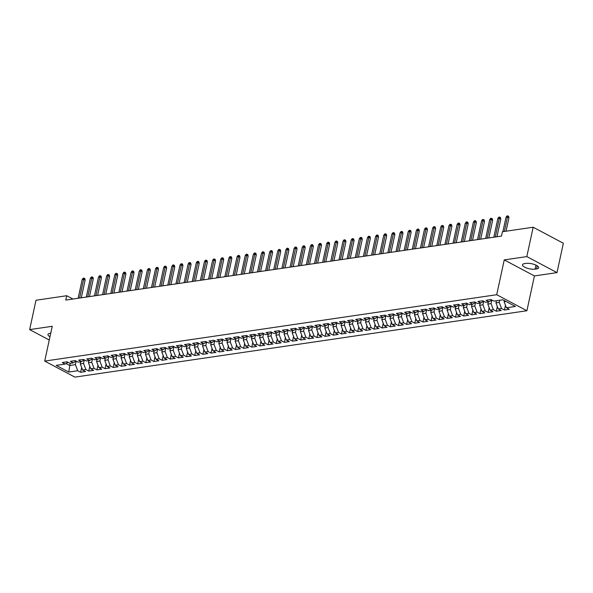 <?xml version="1.0" encoding="UTF-8"?>
<svg xmlns="http://www.w3.org/2000/svg" width="593" height="593" viewBox="0 0 593 593"><rect width="100%" height="100%" fill="white"/><g stroke="black" fill="none" stroke-linecap="round" stroke-linejoin="round"><path stroke-width="0.89" d="M556.997 272.617L526.821 256.591L504.25 259.904L534.426 275.938L556.997 272.617L563.35 243.256L533.174 227.23L502.441 231.737L501.508 236.088L65.786 300.08L66.727 295.729L36.003 300.243L29.65 329.612L49.256 340.019M534.426 275.938L526.903 310.739L74.881 377.126L44.705 361.093L496.719 294.714L526.903 310.739M70.167 363.331L68.758 372.048L77.727 370.736L80.618 372.271L85.511 371.552L82.62 370.017L85.874 369.535L88.772 371.077L93.664 370.358L90.766 368.816L94.028 368.342L96.926 369.876L101.811 369.157L98.92 367.623L102.174 367.141L105.072 368.683L109.964 367.964L107.066 366.422L110.328 365.948L113.226 367.482L118.111 366.763L115.22 365.229L118.481 364.747L121.372 366.289L126.265 365.57L123.366 364.028L126.628 363.553L129.526 365.088L134.411 364.369L131.52 362.834L134.781 362.353L137.672 363.894L142.565 363.175L139.666 361.634L142.928 361.159L145.826 362.694L150.718 361.975L147.82 360.44L151.082 359.958L153.972 361.5L158.865 360.781L155.966 359.239L159.228 358.765L162.126 360.299L167.018 359.58L164.12 358.046L167.382 357.564L170.273 359.106L175.165 358.387L172.274 356.845L175.528 356.371L178.426 357.905L183.319 357.186L180.42 355.652L183.682 355.17L186.58 356.712L191.465 355.993L188.574 354.451L191.828 353.977L194.726 355.511L199.619 354.792L196.72 353.258L199.982 352.776L202.88 354.317L207.765 353.598L204.874 352.057L208.136 351.582L211.026 353.117L215.919 352.398L213.02 350.863L216.282 350.381L219.18 351.923L224.065 351.204L221.174 349.662L224.436 349.188L227.327 350.722L232.219 350.003L229.321 348.469L232.582 347.987L235.48 349.529L240.373 348.81L237.474 347.276L240.736 346.794L243.627 348.328L248.519 347.617L245.621 346.075L248.882 345.593L251.78 347.135L256.673 346.416L253.774 344.881L257.036 344.4L259.927 345.934L264.819 345.222L261.928 343.681L265.182 343.199L268.08 344.741L272.973 344.022L270.074 342.487L273.336 342.005L276.234 343.54L281.119 342.828L278.228 341.286L281.482 340.812L284.381 342.346L289.273 341.627L286.375 340.093L289.636 339.611L292.534 341.145L297.419 340.434L294.528 338.892L297.79 338.418L300.681 339.952L305.573 339.233L302.675 337.699L305.936 337.217L308.834 338.759L313.719 338.04L310.828 336.498L314.09 336.023L316.981 337.558L321.873 336.839L318.975 335.304L322.236 334.823L325.134 336.364L330.027 335.645L327.128 334.104L330.39 333.629L333.281 335.164L338.173 334.445L335.275 332.91L338.536 332.428L341.435 333.97L346.327 333.251L343.429 331.709L346.69 331.235L349.581 332.769L354.473 332.05L351.582 330.516L354.836 330.034L357.735 331.576L362.627 330.857L359.729 329.315L362.99 328.841L365.888 330.375L370.773 329.656L367.882 328.122L371.136 327.64L374.035 329.182L378.927 328.463L376.029 326.921L379.29 326.446L382.188 327.981L387.073 327.262L384.182 325.727L387.444 325.246L390.335 326.787L395.227 326.068L392.329 324.527L395.59 324.052L398.489 325.587L403.373 324.868L400.483 323.333L403.744 322.851L406.635 324.393L411.527 323.674L408.629 322.132L411.89 321.658L414.789 323.192L419.681 322.473L416.783 320.939L420.044 320.457L422.935 321.999L427.827 321.28L424.929 319.738L428.19 319.264L431.089 320.798L435.981 320.079L433.083 318.545L436.344 318.063L439.235 319.605L444.127 318.886L441.236 317.344L444.491 316.87L447.389 318.404L452.281 317.685L449.383 316.151L452.644 315.669L455.543 317.211L460.427 316.492L457.537 314.957L460.791 314.475L463.689 316.01L468.581 315.291L465.683 313.756L468.944 313.274L471.843 314.816L476.728 314.097L473.837 312.563L477.098 312.081L479.989 313.615L484.881 312.904L481.983 311.362L485.244 310.88L488.143 312.422L493.028 311.703L490.137 310.169L493.398 309.687L496.289 311.221L501.181 310.51L498.283 308.968L501.545 308.493L504.443 310.028L509.335 309.309L506.437 307.774L504.117 301.689L505.925 301.422M68.758 372.048L56.202 365.377L65.163 364.065L68.039 362.271M506.437 307.774L515.399 306.455L502.842 299.784L493.873 301.103L490.982 299.561L486.09 300.28L488.988 301.822L485.726 302.297L482.828 300.762L477.936 301.481L480.834 303.016L477.573 303.497L474.682 301.956L469.789 302.675L472.688 304.216L469.426 304.691L466.528 303.156L461.636 303.875L464.534 305.41L461.272 305.892L458.382 304.35L453.489 305.069L456.38 306.603L453.126 307.085L450.228 305.551L445.336 306.27L448.234 307.804L444.972 308.286L442.074 306.744L437.189 307.463L440.08 308.997L436.826 309.479L433.928 307.945L429.035 308.656L431.934 310.198L428.672 310.68L425.774 309.138L420.889 309.857L423.78 311.392L420.519 311.874L417.628 310.339L412.735 311.051L415.634 312.593L412.372 313.067L409.474 311.533L404.589 312.252L407.48 313.786L404.218 314.268L401.328 312.733L396.435 313.445L399.334 314.987L396.072 315.461L393.174 313.927L388.289 314.646L391.18 316.18L387.918 316.662L385.027 315.12L380.135 315.839L383.034 317.381L379.772 317.855L376.874 316.321L371.981 317.04L374.88 318.574L371.618 319.056L368.727 317.514L363.835 318.233L366.726 319.775L363.472 320.25L360.574 318.715L355.681 319.434L358.58 320.969L355.318 321.45L352.427 319.909L347.535 320.628L350.426 322.169L347.172 322.644L344.274 321.109L339.381 321.829L342.28 323.363L339.018 323.845L336.12 322.303L331.235 323.022L334.126 324.564L330.864 325.038L327.973 323.504L323.081 324.223L325.98 325.757L322.718 326.239L319.82 324.697L314.935 325.416L317.826 326.958L314.564 327.432L311.673 325.898L306.781 326.617L309.679 328.151L306.418 328.633L303.52 327.091L298.635 327.81L301.526 329.352L298.264 329.827L295.373 328.292L290.481 329.011L293.379 330.546L290.118 331.027L287.22 329.486L282.327 330.205L285.226 331.746L281.964 332.221L279.073 330.686L274.181 331.405L277.072 332.94L273.818 333.422L270.919 331.88L266.027 332.599L268.925 334.141L265.664 334.615L262.773 333.081L257.881 333.8L260.772 335.334L257.518 335.816L254.619 334.274L249.727 334.993L252.625 336.535L249.364 337.009L246.466 335.475L241.581 336.194L244.472 337.728L241.21 338.21L238.319 336.668L233.427 337.387L236.325 338.929L233.064 339.404L230.166 337.869L225.281 338.588L228.172 340.123L224.91 340.604L222.019 339.063L217.127 339.782L220.025 341.316L216.764 341.798L213.865 340.263L208.981 340.982L211.871 342.517L208.61 342.999L205.719 341.457L200.827 342.176L203.725 343.71L200.464 344.192L197.565 342.658L192.673 343.369L195.571 344.911L192.31 345.393L189.419 343.851L184.527 344.57L187.418 346.104L184.164 346.586L181.265 345.052L176.373 345.763L179.271 347.305L176.01 347.78L173.119 346.245L168.227 346.964L171.118 348.499L167.863 348.981L164.965 347.446L160.073 348.158L162.971 349.7L159.71 350.174L156.811 348.64L151.927 349.359L154.817 350.893L151.556 351.375L148.665 349.833L143.773 350.552L146.671 352.094L143.41 352.568L140.511 351.034L135.627 351.753L138.517 353.287L135.256 353.769L132.365 352.227L127.473 352.946L130.371 354.488L127.11 354.962L124.211 353.428L119.326 354.147L122.217 355.681L118.956 356.163L116.065 354.621L111.173 355.34L114.071 356.882L110.809 357.357L107.911 355.822L103.019 356.541L105.917 358.076L102.656 358.557L99.765 357.016L94.873 357.735L97.763 359.276L94.509 359.751L91.611 358.216L86.719 358.935L89.617 360.47L86.356 360.952L83.465 359.41L78.572 360.129L81.463 361.671L78.209 362.145L75.311 360.611L70.419 361.33L73.317 362.864L70.056 363.346L67.157 361.804L62.272 362.523L65.163 364.065M499.691 300.243L499.224 302.408L495.963 302.882L496.43 300.725M501.545 308.493L499.224 302.408M498.283 308.968L495.963 302.882M488.988 301.822L491.856 300.028L491.071 303.601L487.817 304.083L488.284 301.926M493.398 309.687L491.071 303.601M490.137 310.169L487.817 304.083M480.834 303.016L483.71 301.229L482.924 304.802L479.663 305.276L480.13 303.119M485.244 310.88L482.924 304.802M481.983 311.362L479.663 305.276M472.688 304.216L475.556 302.423L474.771 305.995L471.509 306.477L471.976 304.313M477.098 312.081L474.771 305.995M473.837 312.563L471.509 306.477M464.534 305.41L467.41 303.623L466.624 307.196L463.363 307.671L463.83 305.514M468.944 313.274L466.624 307.196M465.683 313.756L463.363 307.671M459.241 304.824L458.471 308.39L455.209 308.871L455.676 306.707M460.791 314.475L458.471 308.39M457.537 314.957L455.209 308.871M456.38 306.603L459.256 304.817M451.095 306.025L450.324 309.59L447.063 310.065L447.53 307.908M452.644 315.669L450.324 309.59M449.383 316.151L447.063 310.065M448.234 307.804L451.11 306.018M442.941 307.218L442.17 310.784L438.909 311.266L439.376 309.101M444.491 316.87L442.17 310.784M441.236 317.344L438.909 311.266M440.08 308.997L442.956 307.211M434.795 308.419L434.024 311.985L430.763 312.459L431.23 310.302M436.344 318.063L434.024 311.985M433.083 318.545L430.763 312.459M431.934 310.198L434.802 308.412M426.641 309.613L425.87 313.178L422.609 313.66L423.076 311.495M428.19 319.264L425.87 313.178M424.929 319.738L422.609 313.66M423.78 311.392L426.656 309.605M418.488 310.814L417.717 314.379L414.463 314.853L414.93 312.696M420.044 320.457L417.717 314.379M416.783 320.939L414.463 314.853M415.634 312.593L418.502 310.799M407.48 313.786L410.356 312L409.57 315.572L406.309 316.054L406.776 313.89M411.89 321.658L409.57 315.572M408.629 322.132L406.309 316.054M402.187 313.208L401.417 316.773L398.162 317.248L398.629 315.091M403.744 322.851L401.417 316.773M400.483 323.333L398.162 317.248M399.334 314.987L402.202 313.193M391.18 316.18L394.056 314.394L393.27 317.967L390.009 318.448L390.476 316.284M395.59 324.052L393.27 317.967M392.329 324.527L390.009 318.448M383.034 317.381L385.902 315.587L385.116 319.167L381.855 319.642L382.322 317.485M387.444 325.246L385.116 319.167M384.182 325.727L381.855 319.642M377.741 316.795L376.97 320.361L373.709 320.843L374.176 318.678M379.29 326.446L376.97 320.361M376.029 326.921L373.709 320.843M374.88 318.574L377.756 316.788M366.726 319.775L369.602 317.981L368.816 321.562L365.555 322.036L366.022 319.879M371.136 327.64L368.816 321.562M367.882 328.122L365.555 322.036M361.441 319.19L360.67 322.755L357.409 323.237L357.875 321.072M362.99 328.841L360.67 322.755M359.729 329.315L357.409 323.237M358.58 320.969L361.456 319.182M353.287 320.39L352.516 323.956L349.255 324.43L349.722 322.273M354.836 330.034L352.516 323.956M351.582 330.516L349.255 324.43M350.426 322.169L353.302 320.376M345.141 321.584L344.37 325.149L341.108 325.631L341.575 323.467M346.69 331.235L344.37 325.149M343.429 331.709L341.108 325.631M342.28 323.363L345.148 321.576M336.987 322.777L336.216 326.35L332.955 326.825L333.422 324.667M338.536 332.428L336.216 326.35M335.275 332.91L332.955 326.825M334.126 324.564L337.002 322.77M328.833 323.978L328.062 327.544L324.808 328.025L325.275 325.861M330.39 333.629L328.062 327.544M327.128 334.104L324.808 328.025M325.98 325.757L328.848 323.971M320.687 325.172L319.916 328.737L316.655 329.219L317.122 327.062M322.236 334.823L319.916 328.737M318.975 335.304L316.655 329.219M317.826 326.958L320.702 325.164M309.679 328.151L312.548 326.365L311.762 329.938L308.508 330.42L308.975 328.255M314.09 336.023L311.762 329.938M310.828 336.498L308.508 330.42M301.526 329.352L304.402 327.558L303.616 331.131L300.354 331.613L300.821 329.456M305.936 337.217L303.616 331.131M302.675 337.699L300.354 331.613M296.233 328.767L295.462 332.332L292.201 332.814L292.668 330.649M297.79 338.418L295.462 332.332M294.528 338.892L292.201 332.814M293.379 330.546L296.248 328.759M285.226 331.746L288.102 329.953L287.316 333.525L284.054 334.007L284.521 331.85M289.636 339.611L287.316 333.525M286.375 340.093L284.054 334.007M277.072 332.94L279.948 331.153L279.162 334.726L275.901 335.201L276.368 333.044M281.482 340.812L279.162 334.726M278.228 341.286L275.901 335.201M271.787 332.354L271.016 335.92L267.754 336.401L268.221 334.244M273.336 342.005L271.016 335.92M270.074 342.487L267.754 336.401M268.925 334.141L271.802 332.347M263.633 333.555L262.862 337.12L259.601 337.595L260.068 335.438M265.182 343.199L262.862 337.12M261.928 343.681L259.601 337.595M260.772 335.334L263.648 333.548M255.487 334.748L254.716 338.314L251.454 338.796L251.921 336.639M257.036 344.4L254.716 338.314M253.774 344.881L251.454 338.796M252.625 336.535L255.494 334.741M247.333 335.949L246.562 339.515L243.3 339.989L243.767 337.832M248.882 345.593L246.562 339.515M245.621 346.075L243.3 339.989M244.472 337.728L247.348 335.942M239.179 337.143L238.408 340.708L235.154 341.19L235.621 339.026M240.736 346.794L238.408 340.708M237.474 347.276L235.154 341.19M236.325 338.929L239.194 337.135M228.172 340.123L231.048 338.336L230.262 341.909L227 342.383L227.467 340.226M232.582 347.987L230.262 341.909M229.321 348.469L227 342.383M220.025 341.316L222.894 339.53L222.108 343.102L218.854 343.584L219.321 341.42M224.436 349.188L222.108 343.102M221.174 349.662L218.854 343.584M214.733 340.738L213.962 344.303L210.7 344.778L211.167 342.621M216.282 350.381L213.962 344.303M213.02 350.863L210.7 344.778M211.871 342.517L214.748 340.73M203.725 343.71L206.594 341.924L205.808 345.497L202.547 345.978L203.014 343.814M208.136 351.582L205.808 345.497M204.874 352.057L202.547 345.978M195.571 344.911L198.447 343.125L197.662 346.697L194.4 347.172L194.867 345.015M199.982 352.776L197.662 346.697M196.72 353.258L194.4 347.172M187.418 346.104L190.294 344.318L189.508 347.891L186.246 348.373L186.713 346.208M191.828 353.977L189.508 347.891M188.574 354.451L186.246 348.373M182.133 345.526L181.362 349.092L178.1 349.566L178.567 347.409M183.682 355.17L181.362 349.092M180.42 355.652L178.1 349.566M179.271 347.305L182.147 345.511M173.979 346.72L173.208 350.285L169.946 350.767L170.413 348.602M175.528 356.371L173.208 350.285M172.274 356.845L169.946 350.767M171.118 348.499L173.994 346.712M165.832 347.921L165.062 351.486L161.8 351.96L162.267 349.803M167.382 357.564L165.062 351.486M164.12 358.046L161.8 351.96M162.971 349.7L165.84 347.906M157.679 349.114L156.908 352.679L153.646 353.161L154.113 350.997M159.228 358.765L156.908 352.679M155.966 359.239L153.646 353.161M154.817 350.893L157.694 349.107M149.525 350.315L148.754 353.88L145.5 354.355L145.967 352.198M151.082 359.958L148.754 353.88M147.82 360.44L145.5 354.355M146.671 352.094L149.54 350.3M138.517 353.287L141.393 351.501L140.608 355.074L137.346 355.555L137.813 353.391M142.928 361.159L140.608 355.074M139.666 361.634L137.346 355.555M133.225 352.709L132.454 356.274L129.2 356.749L129.667 354.592M134.781 362.353L132.454 356.274M131.52 362.834L129.2 356.749M130.371 354.488L133.24 352.694M122.217 355.681L125.093 353.895L124.308 357.468L121.046 357.95L121.513 355.785M126.628 363.553L124.308 357.468M123.366 364.028L121.046 357.95M114.071 356.882L116.94 355.088L116.154 358.669L112.892 359.143L113.359 356.986M118.481 364.747L116.154 358.669M115.22 365.229L112.892 359.143M105.917 358.076L108.793 356.289L108.008 359.862L104.746 360.344L105.213 358.179M110.328 365.948L108.008 359.862M107.066 366.422L104.746 360.344M100.625 357.49L99.854 361.055L96.592 361.537L97.059 359.38M102.174 367.141L99.854 361.055M98.92 367.623L96.592 361.537M97.763 359.276L100.64 357.483M92.478 358.691L91.707 362.256L88.446 362.738L88.913 360.574M94.028 368.342L91.707 362.256M90.766 368.816L88.446 362.738M89.617 360.47L92.493 358.683M84.325 359.884L83.554 363.45L80.292 363.932L80.759 361.774M85.874 369.535L83.554 363.45M82.62 370.017L80.292 363.932M81.463 361.671L84.339 359.877M76.178 361.085L75.407 364.651L69.7 365.488L66.016 363.531M77.727 370.736L75.407 364.651M73.317 362.864L76.186 361.078M526.821 256.591L533.174 227.23M44.705 361.093L52.228 326.291L29.65 329.612M504.25 259.904L496.719 294.714M72.939 299.028L66.727 295.729M504.354 300.584L504.117 301.689M50.731 333.207L50.116 333.296A7.531 2.454 -167.8 0 0 47.974 334.474A7.531 2.454 -167.8 0 0 49.968 336.75M536.539 268.933A7.531 2.454 -167.8 0 0 538.681 267.754A7.531 2.454 -167.8 0 0 534.375 264.478A7.531 2.454 -167.8 0 0 526.095 263.388L524.627 263.603A7.531 2.454 -167.8 0 0 522.485 264.789A7.531 2.454 -167.8 0 0 526.792 268.066A7.531 2.454 -167.8 0 0 535.071 269.148L536.539 268.933L537.214 265.79M80.618 372.271L81.656 367.497M88.772 371.077L89.802 366.296M96.926 369.876L97.956 365.103M105.072 368.683L106.103 363.902M113.226 367.482L114.256 362.708M121.372 366.289L122.403 361.508M129.526 365.088L130.556 360.314M137.672 363.894L138.71 359.113M145.826 362.694L146.856 357.92M153.972 361.5L155.01 356.719M162.126 360.299L163.157 355.526M170.273 359.106L171.31 354.325M178.426 357.905L179.457 353.131M186.58 356.712L187.61 351.931M194.726 355.511L195.757 350.737M202.88 354.317L203.91 349.536M211.026 353.117L212.057 348.343M219.18 351.923L220.211 347.142M227.327 350.722L228.364 345.949M235.48 349.529L236.511 344.748M243.627 348.328L244.664 343.555M251.78 347.135L252.811 342.361M259.927 345.934L260.964 341.16M268.08 344.741L269.111 339.967M276.234 343.54L277.265 338.766M284.381 342.346L285.411 337.573M292.534 341.145L293.565 336.372M300.681 339.952L301.711 335.178M308.834 338.759L309.865 333.978M316.981 337.558L318.018 332.784M325.134 336.364L326.165 331.583M333.281 335.164L334.319 330.39M341.435 333.97L342.465 329.189M349.581 332.769L350.619 327.996M357.735 331.576L358.765 326.795M365.888 330.375L366.919 325.601M374.035 329.182L375.065 324.401M382.188 327.981L383.219 323.207M390.335 326.787L391.365 322.006M398.489 325.587L399.519 320.813M406.635 324.393L407.673 319.612M414.789 323.192L415.819 318.419M422.935 321.999L423.973 317.218M431.089 320.798L432.119 316.025M439.235 319.605L440.273 314.824M447.389 318.404L448.419 313.63M455.543 317.211L456.573 312.429M463.689 316.01L464.719 311.236M471.843 314.816L472.873 310.043M479.989 313.615L481.019 308.842M488.143 312.422L489.173 307.648M496.289 311.221L497.327 306.448M504.443 310.028L505.473 305.254M81.293 297.805L85.125 280.096L83.657 279.31L79.603 298.049M82.19 279.525L83.146 278.243L83.961 278.117L83.657 279.31L82.19 279.525L78.135 298.264M83.961 278.117L84.777 278.554L85.125 280.096M89.447 296.604L93.279 278.895L91.804 278.117L87.757 296.856M90.344 278.332L91.3 277.042L92.115 276.924L91.804 278.117L90.344 278.332L86.289 297.071M92.115 276.924L92.931 277.354L93.279 278.895M97.6 295.41L101.425 277.702L99.958 276.916L95.903 295.655M98.49 277.131L99.446 275.849L100.261 275.723L99.958 276.916L98.49 277.131L94.443 295.87M100.261 275.723L101.077 276.16L101.425 277.702M105.747 294.21L109.579 276.501L108.111 275.723L104.057 294.462M106.644 275.938L107.6 274.648L108.415 274.529L108.111 275.723L106.644 275.938L102.589 294.677M108.415 274.529L109.231 274.959L109.579 276.501M113.9 293.016L117.725 275.308L116.258 274.522L112.21 293.261M114.79 274.737L115.746 273.455L116.562 273.336L116.258 274.522L114.79 274.737L110.743 293.476M116.562 273.336L117.377 273.766L117.725 275.308M122.047 291.815L125.879 274.107L124.411 273.329L120.357 292.067M122.944 273.543L123.9 272.254L124.715 272.135L124.411 273.329L122.944 273.543L118.889 292.282M124.715 272.135L125.531 272.565L125.879 274.107M130.201 290.622L134.025 272.913L132.558 272.128L128.511 290.866M131.09 272.35L132.054 271.06L132.862 270.942L132.558 272.128L131.09 272.35L127.043 291.081M132.862 270.942L133.684 271.372L134.025 272.913M138.347 289.421L142.179 271.713L140.711 270.934L136.657 289.673M139.244 271.149L140.2 269.859L141.015 269.741L140.711 270.934L139.244 271.149L135.189 289.888M141.015 269.741L141.831 270.178L142.179 271.713M146.501 288.228L150.326 270.519L148.858 269.741L144.811 288.472M147.39 269.956L148.354 268.666L149.169 268.547L148.858 269.741L147.39 269.956L143.343 288.695M149.169 268.547L149.985 268.977L150.326 270.519M154.647 287.027L158.479 269.318L157.012 268.54L152.957 287.279M155.544 268.755L156.5 267.465L157.315 267.347L157.012 268.54L155.544 268.755L151.489 287.494M157.315 267.347L158.131 267.784L158.479 269.318M162.801 285.833L166.626 268.125L165.158 267.347L161.111 286.078M163.69 267.562L164.654 266.272L165.469 266.153L165.158 267.347L163.69 267.562L159.643 286.3M165.469 266.153L166.285 266.583L166.626 268.125M170.947 284.64L174.779 266.924L173.312 266.146L169.257 284.885M171.844 266.361L172.8 265.071L173.616 264.952L173.312 266.146L171.844 266.361L167.789 285.1M173.616 264.952L174.431 265.39L174.779 266.924M179.101 283.439L182.933 265.731L181.458 264.952L177.411 283.691M179.998 265.167L180.954 263.878L181.769 263.759L181.458 264.952L179.998 265.167L175.943 283.906M181.769 263.759L182.585 264.189L182.933 265.731M187.255 282.246L191.079 264.53L189.612 263.752L185.557 282.49M188.144 263.967L189.1 262.677L189.916 262.558L189.612 263.752L188.144 263.967L184.097 282.705M189.916 262.558L190.731 262.995L191.079 264.53M195.401 281.045L199.233 263.336L197.766 262.558L193.711 281.297M196.298 262.773L197.254 261.483L198.069 261.365L197.766 262.558L196.298 262.773L192.243 281.512M198.069 261.365L198.885 261.795L199.233 263.336M203.555 279.852L207.38 262.136L205.912 261.357L201.865 280.096M204.444 261.572L205.4 260.283L206.216 260.164L205.912 261.357L204.444 261.572L200.397 280.311M206.216 260.164L207.031 260.601L207.38 262.136M211.701 278.651L215.533 260.942L214.066 260.164L210.011 278.903M212.598 260.379L213.554 259.089L214.369 258.971L214.066 260.164L212.598 260.379L208.543 279.118M214.369 258.971L215.185 259.4L215.533 260.942M219.855 277.457L223.68 259.741L222.212 258.963L218.165 277.702M220.744 259.178L221.708 257.888L222.516 257.77L222.212 258.963L220.744 259.178L216.697 277.917M222.516 257.77L223.339 258.207L223.68 259.741M228.001 276.256L231.833 258.548L230.366 257.77L226.311 276.508M228.898 257.985L229.854 256.695L230.67 256.576L230.366 257.77L228.898 257.985L224.843 276.723M230.67 256.576L231.485 257.006L231.833 258.548M236.155 275.063L239.98 257.347L238.512 256.569L234.465 275.308M237.044 256.784L238.008 255.494L238.823 255.375L238.512 256.569L237.044 256.784L232.997 275.523M238.823 255.375L239.639 255.813L239.98 257.347M244.301 273.862L248.133 256.154L246.666 255.375L242.611 274.114M245.198 255.59L246.154 254.301L246.97 254.182L246.666 255.375L245.198 255.59L241.143 274.329M246.97 254.182L247.785 254.612L248.133 256.154M252.455 272.669L256.28 254.953L254.812 254.175L250.765 272.913M253.344 254.39L254.308 253.1L255.123 252.981L254.812 254.175L253.344 254.39L249.297 273.128M255.123 252.981L255.939 253.419L256.28 254.953M260.601 271.468L264.434 253.76L262.966 252.981L258.911 271.72M261.498 253.196L262.454 251.906L263.27 251.788L262.966 252.981L261.498 253.196L257.444 271.935M263.27 251.788L264.085 252.218L264.434 253.76M268.755 270.275L272.587 252.559L271.112 251.78L267.065 270.519M269.652 251.995L270.608 250.713L271.424 250.587L271.112 251.78L269.652 251.995L265.597 270.734M271.424 250.587L272.239 251.024L272.587 252.559M276.909 269.074L280.734 251.365L279.266 250.587L275.211 269.326M277.798 250.802L278.754 249.512L279.57 249.394L279.266 250.587L277.798 250.802L273.751 269.541M279.57 249.394L280.385 249.823L280.734 251.365M285.055 267.88L288.887 250.164L287.42 249.386L283.365 268.125M285.952 249.601L286.908 248.319L287.724 248.193L287.42 249.386L285.952 249.601L281.897 268.34M287.724 248.193L288.539 248.63L288.887 250.164M293.209 266.68L297.034 248.971L295.566 248.193L291.519 266.932M294.098 248.408L295.055 247.118L295.87 246.999L295.566 248.193L294.098 248.408L290.051 267.146M295.87 246.999L296.685 247.429L297.034 248.971M301.355 265.486L305.187 247.778L303.72 246.992L299.665 265.731M302.252 247.207L303.208 245.925L304.024 245.799L303.72 246.992L302.252 247.207L298.197 265.946M304.024 245.799L304.839 246.236L305.187 247.778M309.509 264.285L313.334 246.577L311.866 245.799L307.819 264.537M310.398 246.013L311.362 244.724L312.17 244.605L311.866 245.799L310.398 246.013L306.351 264.752M312.17 244.605L312.993 245.035L313.334 246.577M317.655 263.092L321.488 245.383L320.02 244.598L315.965 263.336M318.552 244.813L319.508 243.53L320.324 243.404L320.02 244.598L318.552 244.813L314.498 263.551M320.324 243.404L321.139 243.842L321.488 245.383M325.809 261.891L329.634 244.183L328.166 243.404L324.119 262.143M326.699 243.619L327.662 242.329L328.478 242.211L328.166 243.404L326.699 243.619L322.651 262.358M328.478 242.211L329.293 242.641L329.634 244.183M333.955 260.698L337.788 242.989L336.32 242.203L332.265 260.942M334.852 242.418L335.808 241.136L336.624 241.01L336.32 242.203L334.852 242.418L330.798 261.157M336.624 241.01L337.439 241.447L337.788 242.989M342.109 259.497L345.934 241.788L344.466 241.01L340.419 259.749M342.999 241.225L343.962 239.935L344.778 239.817L344.466 241.01L342.999 241.225L338.951 259.964M344.778 239.817L345.593 240.247L345.934 241.788M350.255 258.303L354.088 240.595L352.62 239.809L348.565 258.548M351.152 240.032L352.109 238.742L352.924 238.623L352.62 239.809L351.152 240.032L347.098 258.763M352.924 238.623L353.739 239.053L354.088 240.595M358.409 257.103L362.241 239.394L360.766 238.616L356.719 257.355M359.306 238.831L360.262 237.541L361.078 237.422L360.766 238.616L359.306 238.831L355.251 257.57M361.078 237.422L361.893 237.852L362.241 239.394M366.563 255.909L370.388 238.201L368.92 237.415L364.865 256.154M367.452 237.637L368.409 236.348L369.224 236.229L368.92 237.415L367.452 237.637L363.405 256.369M369.224 236.229L370.039 236.659L370.388 238.201M374.709 254.708L378.542 237L377.074 236.222L373.019 254.96M375.606 236.437L376.562 235.147L377.378 235.028L377.074 236.222L375.606 236.437L371.552 255.175M377.378 235.028L378.193 235.465L378.542 237M382.863 253.515L386.688 235.806L385.22 235.028L381.173 253.76M383.753 235.243L384.709 233.953L385.524 233.835L385.22 235.028L383.753 235.243L379.705 253.982M385.524 233.835L386.339 234.265L386.688 235.806M391.009 252.314L394.842 234.606L393.374 233.827L389.319 252.566M391.906 234.042L392.862 232.752L393.678 232.634L393.374 233.827L391.906 234.042L387.852 252.781M393.678 232.634L394.493 233.071L394.842 234.606M399.163 251.121L402.988 233.412L401.52 232.634L397.473 251.365M400.053 232.849L401.016 231.559L401.824 231.44L401.52 232.634L400.053 232.849L396.005 251.588M401.824 231.44L402.647 231.87L402.988 233.412M407.309 249.927L411.142 232.211L409.674 231.433L405.619 250.172M408.206 231.648L409.163 230.358L409.978 230.24L409.674 231.433L408.206 231.648L404.152 250.387M409.978 230.24L410.793 230.677L411.142 232.211M415.463 248.726L419.288 231.018L417.82 230.24L413.773 248.978M416.353 230.455L417.316 229.165L418.132 229.046L417.82 230.24L416.353 230.455L412.305 249.193M418.132 229.046L418.947 229.476L419.288 231.018M423.61 247.533L427.442 229.817L425.974 229.039L421.92 247.778M424.506 229.254L425.463 227.964L426.278 227.845L425.974 229.039L424.506 229.254L420.452 247.993M426.278 227.845L427.093 228.283L427.442 229.817M431.763 246.332L435.588 228.624L434.12 227.845L430.073 246.584M432.653 228.06L433.616 226.771L434.432 226.652L434.12 227.845L432.653 228.06L428.606 246.799M434.432 226.652L435.247 227.082L435.588 228.624M439.91 245.139L443.742 227.423L442.274 226.645L438.22 245.383M440.807 226.86L441.763 225.57L442.578 225.451L442.274 226.645L440.807 226.86L436.752 245.598M442.578 225.451L443.394 225.889L443.742 227.423M448.063 243.938L451.896 226.229L450.421 225.451L446.373 244.19M448.96 225.666L449.917 224.376L450.732 224.258L450.421 225.451L448.96 225.666L444.906 244.405M450.732 224.258L451.547 224.688L451.896 226.229M456.217 242.745L460.042 225.029L458.574 224.25L454.52 242.989M457.107 224.465L458.063 223.176L458.878 223.057L458.574 224.25L457.107 224.465L453.059 243.204M458.878 223.057L459.694 223.494L460.042 225.029M464.363 241.544L468.196 223.835L466.728 223.057L462.673 241.796M465.26 223.272L466.217 221.982L467.032 221.864L466.728 223.057L465.26 223.272L461.206 242.011M467.032 221.864L467.847 222.293L468.196 223.835M472.517 240.35L476.342 222.634L474.874 221.856L470.827 240.595M473.407 222.071L474.363 220.781L475.178 220.663L474.874 221.856L473.407 222.071L469.36 240.81M475.178 220.663L475.994 221.1L476.342 222.634M480.664 239.149L484.496 221.441L483.028 220.663L478.974 239.402M481.56 220.878L482.517 219.588L483.332 219.469L483.028 220.663L481.56 220.878L477.506 239.616M483.332 219.469L484.147 219.899L484.496 221.441M488.817 237.956L492.642 220.24L491.174 219.462L487.127 238.201M489.707 219.677L490.67 218.387L491.478 218.268L491.174 219.462L489.707 219.677L485.66 238.416M491.478 218.268L492.301 218.706L492.642 220.24M496.964 236.755L500.796 219.047L499.328 218.268L495.274 237.007M497.861 218.483L498.817 217.194L499.632 217.075L499.328 218.268L497.861 218.483L493.806 237.222M499.632 217.075L500.448 217.505L500.796 219.047M506.059 231.211L508.942 217.846L507.475 217.068L504.369 231.455M506.007 217.283L506.971 216L507.786 215.874L507.475 217.068L506.007 217.283L502.901 231.67M507.786 215.874L508.601 216.312L508.942 217.846M535.946 265.101L535.071 269.148"/></g></svg>
